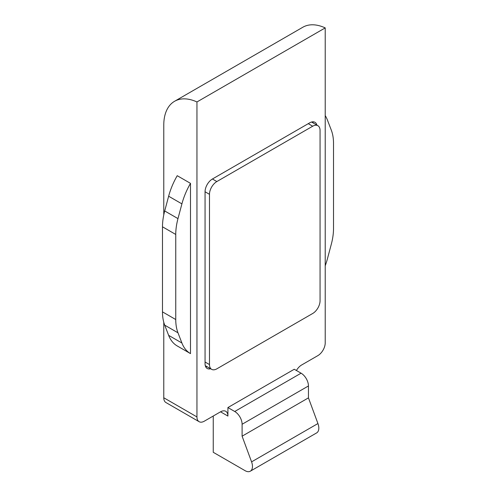 <?xml version="1.0" encoding="UTF-8"?>
<svg xmlns="http://www.w3.org/2000/svg" width="496" height="496" viewBox="0 0 496 496"><rect width="100%" height="100%" fill="white"/><g stroke="black" fill="none" stroke-linecap="round" stroke-linejoin="round"><path stroke-width="0.74" d="M213.243 416.026L213.243 452.29L245.098 470.685A10.428 6.02 60 0 0 250.313 471.2L316.659 432.896A10.428 6.02 60 0 0 317.93 423.553L308.45 397.873L308.45 385.956L242.104 424.266L242.104 436.182L308.45 397.873M250.313 471.2A10.428 6.02 60 0 0 251.577 461.863L242.104 436.182M227.912 407.557L234.732 411.494L301.078 373.19L294.258 369.253L227.912 407.557L227.912 416.07L220.54 411.816A10.428 6.02 -60 0 1 225.754 411.296A10.428 6.02 -60 0 1 227.912 416.07M301.078 373.19A10.428 6.02 60 0 1 308.45 385.956M234.732 411.494A10.428 6.02 60 0 1 242.104 424.266M296.422 370.5A10.428 6.02 -60 0 1 301.63 364.994L317.849 355.632A10.428 6.02 120 0 0 325.221 342.866L325.221 27.9L196.949 101.959A52.13 30.095 -120 0 0 174.573 101.289A52.13 30.095 -120 0 0 163.773 125.153L163.773 214.892M163.773 322.288L163.773 397.767L196.949 416.919L196.949 101.959M196.949 416.919A10.428 6.02 120 0 0 199.107 421.693A10.428 6.02 120 0 0 204.321 421.178L220.54 411.816M210.626 368.757A10.428 6.02 -60 0 1 207.216 368.491A10.428 6.02 -60 0 1 205.059 363.717L205.059 191.766A10.428 6.02 -60 0 1 212.431 178.994L309.74 122.816A10.428 6.02 -60 0 1 314.954 122.295A10.428 6.02 -60 0 1 316.888 125.116M175.751 319.536A52.13 30.095 120 0 0 177.977 332.81L181.908 343.009A52.13 30.095 120 0 0 190.483 353.598A52.13 30.095 120 0 0 190.495 353.611L190.495 183.359L177.227 175.696A52.13 30.095 -60 0 0 168.64 196.218L164.709 210.955L177.977 218.618A52.13 30.095 120 0 0 175.751 234.459L162.483 226.796L162.483 311.872L175.751 319.536L175.751 234.459M190.483 353.598L177.208 345.941A52.13 30.095 -60 0 0 177.227 345.948L190.464 353.592M199.107 421.693L165.931 402.541A10.428 6.02 -60 0 1 163.773 397.767M174.573 101.289L302.845 27.23A52.13 30.095 60 0 1 325.221 27.9M190.495 183.359A52.13 30.095 120 0 0 181.908 203.875L177.977 218.618M177.208 345.941A52.13 30.095 -60 0 1 168.64 335.352L164.709 325.147A52.13 30.095 -60 0 1 162.483 311.872M162.483 226.796A52.13 30.095 -60 0 1 164.709 210.955M205.71 366.842A10.428 6.02 120 0 0 206.944 366.631M313.205 122.989A10.428 6.02 120 0 0 312.771 121.818M325.221 265.794A52.13 30.095 120 0 0 327.36 259.03L331.291 244.292A52.13 30.095 120 0 0 333.517 228.451L333.517 143.375A52.13 30.095 120 0 0 331.291 130.101L327.36 119.902A52.13 30.095 120 0 0 325.221 115.605M209.479 194.32L209.479 364.572A10.428 6.02 120 0 0 211.643 369.34A10.428 6.02 120 0 0 216.851 368.826L312.691 313.497A10.428 6.02 120 0 0 320.063 300.725L320.063 130.473A10.428 6.02 120 0 0 317.905 125.705A10.428 6.02 120 0 0 312.691 126.22L216.851 181.548A10.428 6.02 120 0 0 209.479 194.32L205.059 191.766M251.577 461.863L317.93 423.553M168.64 335.352L181.908 343.009M177.977 332.81L164.709 325.147M181.908 203.875L168.64 196.218M205.059 362.018L209.479 364.572M312.691 126.22L308.264 123.665M212.431 178.994L216.851 181.548M317.905 125.705L311.544 122.028M211.643 369.34L205.282 365.67"/></g></svg>
